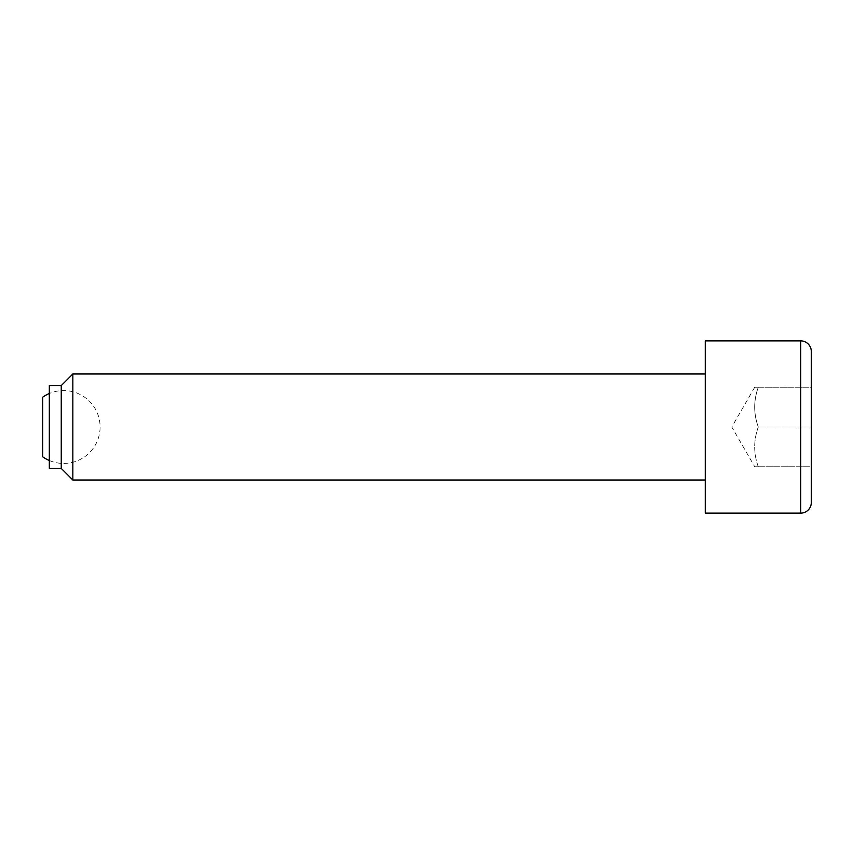<?xml version="1.0" encoding="UTF-8"?>
<svg xmlns="http://www.w3.org/2000/svg" width="854" height="854" viewBox="0 0 854 854"><rect width="100%" height="100%" fill="white"/><g stroke="black" fill="none" stroke-linecap="round" stroke-linejoin="round"><path stroke-width="0.64" stroke-dasharray="4.27 3.2" d="M42.7 456.815L42.7 397.185M61.253 385.592L61.253 468.408M49.329 385.592L49.329 468.408M72.846 373.988L72.846 480.012M705.287 373.988L705.287 480.012L705.287 373.988M705.287 340.863L705.287 513.137M758.288 466.764C753.506 466.764 753.506 466.764 758.288 466.764L811.3 466.764L811.3 387.236L758.288 387.236C753.506 400.494 753.506 413.742 758.288 427C753.506 440.258 753.506 453.506 758.288 466.764L811.3 466.764L811.3 387.236L758.288 387.236C753.506 387.236 753.506 387.236 758.288 387.236C753.506 387.236 753.506 387.236 758.288 387.236C753.506 400.494 753.506 413.742 758.288 427L811.3 427L758.288 427C753.506 440.258 753.506 453.506 758.288 466.764C753.506 466.764 753.506 466.764 758.288 466.764M754.744 387.236L731.782 427L754.744 466.764M800.7 340.863L800.7 513.137M49.329 460.509A36.444 36.444 0 0 0 100.099 427A36.444 36.444 0 0 0 49.329 393.491"/><path stroke-width="1.28" d="M49.329 393.491A36.444 36.444 0 0 0 42.7 397.185L42.7 456.815A36.444 36.444 0 0 0 49.329 460.509M705.287 373.988L72.846 373.988L61.253 385.592L49.329 385.592L49.329 468.408L61.253 468.408L72.846 480.012L705.287 480.012M800.7 340.863L705.287 340.863L705.287 513.137L800.7 513.137A10.6 10.6 0 0 0 811.3 502.536L811.3 351.464A10.6 10.6 0 0 0 800.7 340.863L800.7 513.137M811.3 351.464L811.3 502.536M72.846 480.012L72.846 373.988M61.253 468.408L61.253 385.592"/></g></svg>
